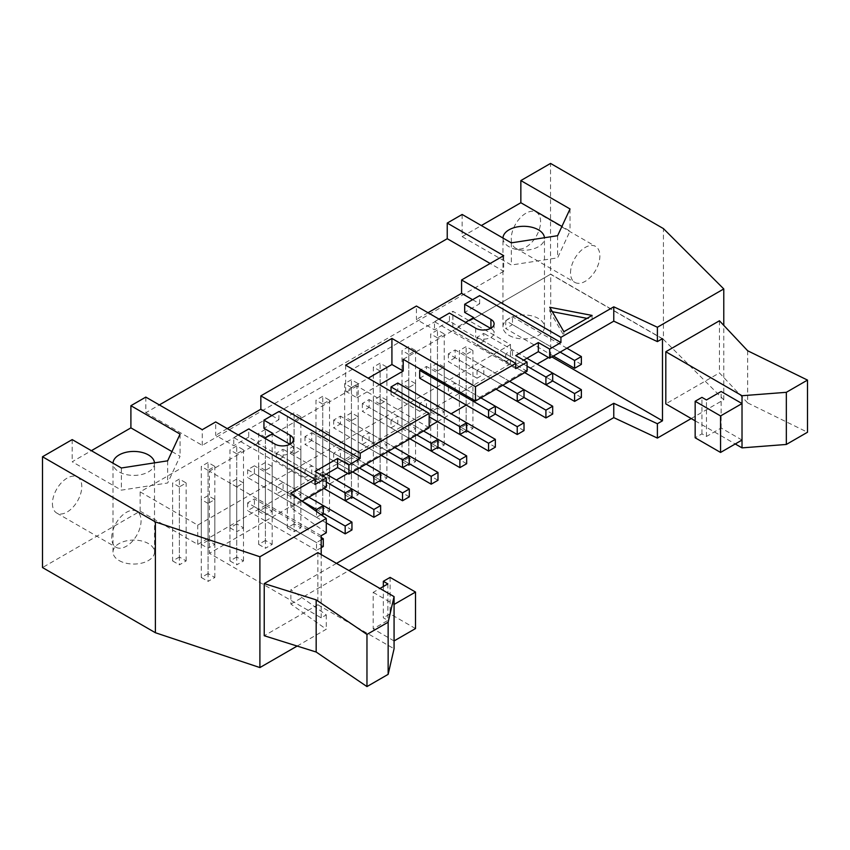 <?xml version="1.0" encoding="UTF-8"?>
<svg xmlns="http://www.w3.org/2000/svg" width="850" height="850" viewBox="0 0 850 850"><rect width="100%" height="100%" fill="white"/><g stroke="black" fill="none" stroke-linecap="round" stroke-linejoin="round"><path stroke-width="0.64" stroke-dasharray="4.25 3.19" d="M236.736 557.016L229.957 560.936L229.957 482.97L236.736 479.06L243.504 482.97L236.736 486.88L236.736 564.846L243.504 560.936L236.736 557.016L236.736 479.06M208.059 540.462L201.28 544.372L201.28 466.416L208.059 462.506L214.827 466.416L208.059 470.326L208.059 548.282L214.827 544.372L208.059 540.462L208.059 462.506M201.28 544.372L208.059 548.282M229.957 560.936L236.736 564.846M243.504 560.936L243.504 482.97M214.827 544.372L214.827 466.416M208.059 470.326L201.28 466.416M236.736 486.88L229.957 482.97M326.283 522.941L276.314 494.094L283.082 490.184L283.082 482.364L276.314 486.274L323.276 513.389L254.416 473.62L254.416 465.8L247.637 469.71L302.058 501.128M351.953 529.943L283.082 490.184M323.276 505.569L283.082 482.364M351.953 489.005L311.759 465.8L304.991 469.71L351.953 496.825L283.082 457.066L283.082 449.246L276.314 453.156L326.326 482.035M326.209 474.151L283.082 449.246M304.991 469.71L304.991 477.541L276.314 460.976L283.082 457.066M276.314 453.156L276.314 460.976M276.314 486.274L276.314 494.094M265.402 540.462L258.634 544.372L258.634 466.416L265.402 462.506L272.181 466.416L265.402 470.326L265.402 548.282L272.181 544.372L265.402 540.462L265.402 462.506M236.736 523.908L229.957 527.818L229.957 449.862L236.736 445.953L243.504 449.862L236.736 453.772L236.736 531.728L243.504 527.818L236.736 523.908L236.736 445.953M229.957 527.818L236.736 531.728M258.634 544.372L265.402 548.282M272.181 544.372L272.181 466.416M243.504 527.818L243.504 449.862M236.736 453.772L229.957 449.862M265.402 470.326L258.634 466.416M304.991 477.541L311.759 473.631L311.759 465.8M380.63 513.389L311.759 473.631M380.63 472.451L340.436 449.246L333.668 453.156L380.63 480.271L311.759 440.513L311.759 432.692L304.991 436.603L359.401 468.021M366.18 464.111L311.759 432.692M333.668 453.156L333.668 460.976L352.633 471.931L304.991 444.422L311.759 440.513M304.991 436.603L304.991 444.422M294.079 523.908L287.311 527.818L287.311 449.862L294.079 445.953L300.858 449.862L294.079 453.772L294.079 531.728L300.858 527.818L294.079 523.908L294.079 445.953M265.402 507.354L258.634 511.264L258.634 433.309L265.402 429.399L272.181 433.309L265.402 437.219L265.402 515.174L272.181 511.264L265.402 507.354L265.402 429.399M258.634 511.264L265.402 515.174M287.311 527.818L294.079 531.728M300.858 527.818L300.858 449.862M272.181 511.264L272.181 433.309M265.402 437.219L258.634 433.309M294.079 453.772L287.311 449.862M333.668 460.976L340.436 457.066L340.436 449.246M409.307 496.836L340.436 457.066M409.307 455.897L369.112 432.692L362.344 436.603L409.307 463.717L340.436 423.959L340.436 416.139L333.668 420.049L388.078 451.467M394.857 447.557L340.436 416.139M362.344 436.603L362.344 444.422L381.31 455.377L333.668 427.869L340.436 423.959M333.668 420.049L333.668 427.869M322.756 507.354L315.987 511.264L315.987 433.309L322.756 429.399L329.534 433.309L322.756 437.219L322.756 515.174L329.534 511.264L322.756 507.354L322.756 429.399M294.079 490.801L287.311 494.711L287.311 416.744L294.079 412.834L300.858 416.744L294.079 420.654L294.079 498.621L300.858 494.711L294.079 490.801L294.079 412.834M287.311 494.711L294.079 498.621M315.987 511.264L322.756 515.174M329.534 511.264L329.534 433.309M300.858 494.711L300.858 416.744M294.079 420.654L287.311 416.744M322.756 437.219L315.987 433.309M362.344 444.422L369.112 440.513L369.112 432.692M437.984 480.271L369.112 440.513M437.984 439.344L397.789 416.139L391.021 420.049L437.984 447.164L369.112 407.405L369.112 399.574L362.344 403.495L416.755 434.902M423.534 430.993L369.112 399.574M391.021 420.049L391.021 427.869L409.987 438.823L362.344 411.315L369.112 407.405M362.344 403.495L362.344 411.315M351.433 490.801L344.664 494.711L344.664 416.744L351.433 412.834L358.211 416.744L351.433 420.654L351.433 498.621L358.211 494.711L351.433 490.801L351.433 412.834M322.756 474.236L315.987 478.146L315.987 400.191L322.756 396.281L329.534 400.191L322.756 404.101L322.756 482.067L329.534 478.146L322.756 474.236L322.756 396.281M315.987 478.146L322.756 482.067M344.664 494.711L351.433 498.621M358.211 494.711L358.211 416.744M329.534 478.146L329.534 400.191M322.756 404.101L315.987 400.191M351.433 420.654L344.664 416.744M391.021 427.869L397.789 423.959L397.789 416.139M466.661 463.717L397.789 423.959M466.661 422.779L426.466 399.574L419.698 403.495L466.661 430.61L397.789 390.841L397.789 383.021M419.698 403.495L419.698 411.315L391.021 394.751L397.789 390.841M391.021 391.361L391.021 394.751M380.109 474.236L373.341 478.146L373.341 400.191L380.109 396.281L386.888 400.191L380.109 404.101L380.109 482.067L386.888 478.146L380.109 474.236L380.109 396.281M351.433 457.683L344.664 461.592L344.664 383.637L351.433 379.727L358.211 383.637L351.433 387.547L351.433 465.502L358.211 461.592L351.433 457.683L351.433 379.727M344.664 461.592L351.433 465.502M373.341 478.146L380.109 482.067M386.888 478.146L386.888 400.191M358.211 461.592L358.211 383.637M351.433 387.547L344.664 383.637M380.109 404.101L373.341 400.191M419.698 411.315L426.466 407.405L426.466 399.574M495.337 447.164L426.466 407.405M495.337 406.226L455.143 383.021L448.375 386.931L495.337 414.046L426.466 374.287L426.466 366.467L421.047 369.591M480.888 397.885L426.466 366.467M419.698 378.197L426.466 374.287M408.786 457.683L402.018 461.592L402.018 383.637L408.786 379.727L415.565 383.637L408.786 387.547L408.786 465.502L415.565 461.592L408.786 457.683L408.786 379.727M380.109 441.129L373.341 445.039L373.341 367.083L380.109 363.173L386.888 367.083L380.109 370.993L380.109 448.949L386.888 445.039L380.109 441.129L380.109 363.173M373.341 445.039L380.109 448.949M402.018 461.592L408.786 465.502M415.565 461.592L415.565 383.637M386.888 445.039L386.888 367.083M380.109 370.993L373.341 367.083M408.786 387.547L402.018 383.637M448.375 386.931L448.375 394.751L455.143 390.841L455.143 383.021M524.014 430.61L455.143 390.841M524.014 389.672L483.82 366.467L477.041 370.377L524.014 397.492L455.143 357.733L455.143 349.913L448.375 353.823L502.786 385.241M509.564 381.331L455.143 349.913M477.041 370.377L477.041 378.197L448.375 361.643L455.143 357.733M448.375 353.823L448.375 361.643M437.463 441.129L430.695 445.039L430.695 367.083L437.463 363.173L444.242 367.083L437.463 370.993L437.463 448.949L444.242 445.039L437.463 441.129L437.463 363.173M408.786 424.575L402.018 428.485L402.018 350.529L408.786 346.609L415.565 350.529L408.786 354.439L408.786 432.395L415.565 428.485L408.786 424.575L408.786 346.609M402.018 428.485L408.786 432.395M430.695 445.039L437.463 448.949M444.242 445.039L444.242 367.083M415.565 428.485L415.565 350.529M408.786 354.439L402.018 350.529M437.463 370.993L430.695 367.083M477.041 378.197L483.82 374.287L483.82 366.467M552.691 414.046L483.82 374.287M552.691 373.118L512.497 349.913L505.718 353.823L552.691 380.938L483.82 341.179L483.82 333.359L477.041 337.269L527.064 366.138M526.947 358.254L483.82 333.359M505.718 353.823L505.718 361.643L524.684 372.598L477.041 345.089L483.82 341.179M477.041 337.269L477.041 345.089M566.918 348.213L512.497 316.795L505.718 320.705L560.139 352.123M581.368 364.384L512.497 324.626L512.497 316.795M553.361 356.033L505.718 328.536L512.497 324.626M505.718 320.705L505.718 328.536M581.368 397.492L512.497 357.733L512.497 349.913M505.718 361.643L512.497 357.733M321.013 514.686L316.508 517.299L316.508 511.477M308.826 497.218L254.416 465.8M316.508 517.299L247.637 477.541L254.416 473.62M247.637 469.71L247.637 477.541M321.194 547.708L316.508 550.407L316.508 542.587L321.194 539.878M321.194 537.466L254.416 498.918L247.637 502.828L316.508 542.587M323.276 546.497L254.416 506.738L254.416 498.918M316.508 550.407L247.637 510.648L254.416 506.738M247.637 502.828L247.637 510.648M490.641 328.366L490.928 328.536A10.774 6.226 180 0 1 494.094 332.934A10.774 6.226 180 0 1 487.433 338.683A10.774 6.226 180 0 1 475.692 337.333L458.479 327.388L458.479 326.411L449.438 321.194L449.438 313.055M449.438 321.194L434.488 329.832L416.415 319.409L416.415 306.043M439.004 319.079L434.488 321.683L434.488 329.832M345.631 365.16L345.631 391.234L368.209 378.197M289.914 444.252L290.201 444.422A10.774 6.226 180 0 1 293.356 448.821A10.774 6.226 180 0 1 286.705 454.569A10.774 6.226 180 0 1 274.954 453.22L257.741 443.286L257.741 442.308L248.71 437.091L248.71 428.942M248.71 437.091L233.75 445.729L215.688 435.296L215.688 421.94M238.266 434.977L233.75 437.58L233.75 445.729M326.283 532.769L290.87 507.588L290.87 493.244M552.298 311.684L549.748 311.196L549.748 307.286M549.748 311.196L563.869 335.633L563.869 331.723M592.089 315.424L592.089 319.345L587.01 318.368M563.869 335.633L592.089 319.345M747.66 350.763L747.66 402.9L807.5 432.236M747.66 402.9L719.44 372.916L665.816 403.877M719.44 320.769L719.44 372.916M695.162 420.824L735.25 443.966M742.018 440.056L721.129 427.996L706.456 436.475L701.941 433.861L695.162 437.771M701.941 433.861L701.941 397.364M706.456 436.475L706.456 399.967M721.129 427.996L721.129 391.499M297.149 646.064L326.283 629.244L290.87 604.063L290.87 589.719L326.283 614.901L321.194 617.844L209.419 553.308L336.377 480.016M321.194 535.712L209.419 471.176L209.419 553.308M321.194 617.844L321.194 554.551M208.059 573.58L201.28 577.49L201.28 499.524L208.059 495.614L214.827 499.524L208.059 503.444L208.059 581.4L214.827 577.49L208.059 573.58L208.059 495.614M214.827 577.49L214.827 499.524M201.28 577.49L208.059 581.4M208.059 503.444L201.28 499.524M179.382 557.016L172.603 560.936L172.603 482.97L179.382 479.06L186.15 482.97L179.382 486.88L179.382 564.846L186.15 560.936L179.382 557.016L179.382 479.06M186.15 560.936L186.15 482.97M172.603 560.936L179.382 564.846M179.382 486.88L172.603 482.97M466.14 424.575L459.361 428.485L459.361 350.529L466.14 346.609L472.919 350.529L466.14 354.439L466.14 432.395L472.919 428.485L466.14 424.575L466.14 346.609M472.919 428.485L472.919 350.529M459.361 428.485L466.14 432.395M466.14 354.439L459.361 350.529M437.463 408.011L430.695 411.931L430.695 333.965L437.463 330.055L444.242 333.965L437.463 337.875L437.463 415.841L444.242 411.931L437.463 408.011L437.463 330.055M444.242 411.931L444.242 333.965M430.695 411.931L437.463 415.841M437.463 337.875L430.695 333.965M111.711 537.763A20.761 11.985 -60 0 1 120.764 516.874A20.761 11.985 -60 0 1 136.765 511.317A20.761 11.985 -60 0 1 136.765 535.277A20.761 11.985 -60 0 1 116.004 547.262A20.761 11.985 -60 0 1 111.711 537.763M52.434 503.54A20.761 11.985 120 0 0 56.737 513.049A20.761 11.985 120 0 0 77.488 501.064A20.761 11.985 120 0 0 77.488 477.094A20.761 11.985 120 0 0 61.498 482.651A20.761 11.985 120 0 0 52.434 503.54M570.531 272.871A20.761 11.985 -60 0 1 579.583 251.982A20.761 11.985 -60 0 1 595.584 246.415A20.761 11.985 -60 0 1 595.584 270.385A20.761 11.985 -60 0 1 574.823 282.37A20.761 11.985 -60 0 1 570.531 272.871M511.254 238.648A20.761 11.985 120 0 0 515.557 248.147A20.761 11.985 120 0 0 536.308 236.162A20.761 11.985 120 0 0 536.308 212.202A20.761 11.985 120 0 0 520.317 217.759A20.761 11.985 120 0 0 511.254 238.648M140.154 491.874L197.731 525.119L510.467 344.569L452.891 311.323L140.154 491.874L140.154 511.169L42.5 567.556M510.467 344.569L510.467 363.864L452.891 330.618L452.891 311.323M691.22 418.551L723.775 399.755L663.436 339.416L663.436 228.607M723.775 399.755L723.775 325.38M663.436 339.416L550.545 274.242L550.545 163.423M502.966 238.032A20.761 11.985 -0 0 0 502.966 238.276A20.761 11.985 -0 0 0 509.044 246.755A20.761 11.985 -0 0 0 531.664 249.347A20.761 11.985 -0 0 0 544.478 238.276A20.761 11.985 -0 0 0 544.457 237.724M509.044 335.399A20.761 11.985 0 0 0 531.664 338.002A20.761 11.985 0 0 0 544.478 326.931A20.761 11.985 0 0 0 523.717 314.946A20.761 11.985 0 0 0 502.966 326.931A20.761 11.985 0 0 0 509.044 335.399M462.145 214.466L462.145 236.629L511.317 265.019L557.611 257.848L570.021 231.115L561.914 226.44M462.145 236.629L481.334 225.548M570.021 208.962L570.021 231.115M557.611 235.694L557.611 257.848M511.317 242.856L511.317 265.019M154.498 462.868A20.761 11.985 180 0 1 154.519 463.42A20.761 11.985 180 0 1 141.706 474.491A20.761 11.985 180 0 1 119.085 471.888A20.761 11.985 180 0 1 113.007 463.42A20.761 11.985 180 0 1 113.018 463.165M119.085 560.543A20.761 11.985 0 0 0 141.706 563.136A20.761 11.985 0 0 0 154.519 552.064A20.761 11.985 0 0 0 133.769 540.079A20.761 11.985 0 0 0 113.007 552.064A20.761 11.985 0 0 0 119.085 560.543M171.955 451.573L180.072 456.259L167.663 482.991L121.359 490.152L72.197 461.763L91.386 450.681M180.072 434.095L180.072 456.259M167.663 460.828L167.663 482.991M121.359 467.989L121.359 490.152M72.197 439.599L72.197 461.763M145.807 397.099L145.807 412.749L159.354 404.919M550.545 274.242L452.891 330.618M140.154 511.169L197.731 544.414L197.731 525.119M197.731 544.414L510.467 363.864M290.87 604.063L348.904 570.552M326.283 614.901L326.283 629.244M336.483 563.38L290.87 589.719M548.516 357.542L550.715 356.267L551.841 356.915M347.777 473.429L429.176 426.434M437.527 421.611L451.084 413.791M466.204 405.057L537.104 364.119M662.479 338.672L550.715 274.136L473.716 318.591M550.715 356.267L550.715 274.136M527.064 371.227L515.769 364.703L515.769 355.576M515.769 364.703L523.674 360.145M503.689 255.659L503.689 271.299L490.142 263.479M503.689 271.299L202.247 445.336L145.807 412.749M202.247 445.336L202.247 429.696M315.042 484.511L233.75 437.58M290.87 507.588L301.994 501.16M326.326 487.114L315.042 480.601L315.042 471.474M315.042 480.601L322.936 476.032M515.769 368.613L434.488 321.683M472.589 299.689L479.644 303.758L464.684 312.396M427.996 312.726L416.415 319.409M458.479 326.411L465.534 322.341M479.644 303.758L479.644 295.619M458.479 327.388L403.208 359.295M429.176 427.741L356.926 386.017L356.926 397.757L345.631 391.234M356.926 397.757L379.504 384.721M356.926 386.017L272.978 434.488M257.741 442.308L264.796 438.228M257.741 443.286L209.419 471.176M271.851 415.576L278.906 419.656L263.946 428.294M227.258 428.612L215.688 435.296M278.906 419.656L278.906 411.506M317.858 552.628L317.858 604.775L264.233 635.736M387.855 583.907L387.855 620.415L373.182 628.883L373.182 592.386L379.95 588.476M383.339 586.521L383.339 617.812L387.855 620.415M390.118 577.394L390.118 613.891L383.339 617.812M415.512 628.564L390.118 613.891M373.182 592.386L394.071 604.446M394.071 640.942L373.182 628.883M317.858 604.775L394.071 648.773M475.692 328.206L475.692 337.333M274.954 444.093L274.954 453.22M56.737 513.049L116.004 547.262M77.488 477.094L136.765 511.317M515.557 248.147L574.823 282.37M536.308 212.202L595.584 246.415M544.478 326.931L544.478 238.276M502.966 326.931L502.966 238.276M154.519 552.064L154.519 463.42M113.007 552.064L113.007 463.42M494.094 323.808L494.094 332.934M293.356 439.694L293.356 448.821"/><path stroke-width="1.27" d="M316.508 511.477L316.508 509.479L323.276 505.559L323.276 513.389L345.185 526.033L351.953 522.123L351.953 529.943L345.185 533.853L326.283 522.941M351.953 522.123L323.276 505.569M326.326 482.035L345.185 492.915L351.953 489.005L326.209 474.151M351.953 489.005L351.953 496.825L345.185 500.746L323.956 488.484L373.862 517.299L373.862 509.479L380.63 505.569L351.953 489.005M345.185 500.746L345.185 492.915M345.185 533.853L345.185 526.033M380.63 505.569L380.63 513.389L373.862 517.299M351.953 496.825L373.862 509.479M359.401 468.021L373.862 476.361L380.63 472.451L366.18 464.111M380.63 472.451L380.63 480.271L373.862 484.181L352.633 471.931L402.528 500.746L402.528 492.915L409.307 489.005L380.63 472.451M373.862 484.181L373.862 476.361M409.307 489.005L409.307 496.836L402.528 500.746M380.63 480.271L402.528 492.915M388.078 451.467L402.528 459.808L409.307 455.897L394.857 447.557M409.307 455.897L409.307 463.717L402.528 467.627L381.31 455.377L431.205 484.181L431.205 476.361L437.984 472.451L409.307 455.897M402.528 467.627L402.528 459.808M437.984 472.451L437.984 480.271L431.205 484.181M409.307 463.717L431.205 476.361M416.755 434.902L431.205 443.254L437.984 439.344L423.534 430.993M437.984 439.344L437.984 447.164L431.205 451.074L409.987 438.823L459.882 467.627L459.882 459.808L466.661 455.897L437.984 439.344M431.205 451.074L431.205 443.254M466.661 455.897L466.661 463.717L459.882 467.627M437.984 447.164L459.882 459.808M466.661 422.779L397.789 383.021L391.021 386.931L459.882 426.689L466.661 422.779L466.661 430.61L459.882 434.52L429.176 416.787L488.559 451.074L488.559 443.254L495.337 439.344L466.661 422.779M459.882 434.52L459.882 426.689M391.021 386.931L391.021 391.361M495.337 439.344L495.337 447.164L488.559 451.074M466.661 430.61L488.559 443.254M421.047 369.591L419.698 370.377L488.559 410.136L495.337 406.226L480.888 397.885M495.337 414.046L517.236 426.7L524.014 422.779L495.337 406.226L495.337 414.046L488.559 417.956L419.698 378.197L419.698 370.377M488.559 417.956L488.559 410.136M524.014 422.779L524.014 430.61L517.236 434.52L448.375 394.761M502.786 385.241L517.236 393.582L524.014 389.672L509.564 381.331M524.014 389.672L524.014 397.492L517.236 401.402L496.017 389.151L545.912 417.956L545.912 410.136L552.691 406.226L524.014 389.672M517.236 401.402L517.236 393.582M517.236 434.52L517.236 426.7M552.691 406.226L552.691 414.046L545.912 417.956M524.014 397.492L545.912 410.136M527.064 366.138L545.912 377.028L552.691 373.118L526.947 358.254M581.368 389.672L552.691 373.118L552.691 380.938L545.912 384.848L524.684 372.598L574.589 401.402L574.589 393.582L581.368 389.672L581.368 397.492L574.589 401.402M545.912 384.848L545.912 377.028M316.168 652.024L264.233 635.736L264.233 583.589L317.858 552.628L394.071 596.626L388.142 622.2L366.966 634.429L316.168 599.877L316.168 652.024L366.966 686.577L366.966 634.429M264.233 583.589L316.168 599.877M574.589 360.474L581.368 356.564L581.368 364.384L574.589 368.294L574.589 360.474L560.139 352.123M581.368 356.564L566.918 348.213M574.589 368.294L553.361 356.033M552.691 380.938L574.589 393.582M323.276 513.389L321.013 514.686M302.058 501.128L316.508 509.479M323.276 505.559L308.826 497.218M321.194 539.878L323.276 538.677L323.276 546.497L321.194 547.708M323.276 538.677L321.194 537.466M439.004 319.079L449.438 313.055L475.692 328.206A10.774 6.226 0 0 0 487.433 329.556A10.774 6.226 0 0 0 494.094 323.808A10.774 6.226 0 0 0 490.928 319.409L464.684 304.247L464.684 312.396L473.716 317.613L465.534 322.341M368.209 378.197L391.924 364.512L391.924 338.438L475.469 386.676L475.469 401.009L527.064 371.227L527.064 362.1L515.769 368.613L515.769 363.407L475.469 386.676M429.176 413.397L360.198 453.22L360.198 458.437L348.904 464.961L348.904 474.077L429.176 427.741L429.176 413.397L345.631 365.16L391.924 338.438M238.266 434.977L248.71 428.942L274.954 444.093A10.774 6.226 0 0 0 286.705 445.442A10.774 6.226 0 0 0 293.356 439.694A10.774 6.226 0 0 0 290.201 435.296L263.946 420.144L263.946 428.294L272.978 433.511L272.978 434.488L289.914 444.252M301.994 501.16L326.326 487.114L326.326 477.987L315.042 484.511L315.042 479.294L290.87 493.244L326.283 518.436L326.283 532.769L321.194 535.712L321.194 554.551M563.869 331.723L549.748 307.286L592.089 315.424L563.869 331.723M587.01 318.368L552.298 311.684M721.129 391.499L742.018 403.559L720.566 415.937L695.162 401.274L701.941 397.364L706.456 399.967L721.129 391.499M807.5 380.088L747.66 350.763L719.44 320.769L665.816 351.741L742.018 395.728L786.335 392.317L807.5 380.088L807.5 432.236L786.335 444.454L786.335 392.317M735.25 443.966L742.018 447.876L786.335 444.454M665.816 351.741L665.816 403.877L695.162 420.824M742.018 447.876L742.018 395.728M695.162 401.274L695.162 437.771L720.566 452.444L742.018 440.056M720.566 452.444L720.566 415.937M561.914 226.44L520.848 202.736L520.848 180.572L550.545 163.423L663.436 228.607L723.775 288.936L657.39 327.261L613.774 306.818L560.926 337.333L560.926 342.55L549.642 349.063L549.642 358.19L613.774 321.162L657.39 341.604L657.39 327.261M723.775 325.38L723.775 288.936M544.457 237.724A20.761 11.985 -0 0 0 523.451 226.302A20.761 11.985 -0 0 0 502.966 238.032M481.334 225.548L520.848 202.736M520.848 180.572L570.021 208.962L557.611 235.694L511.317 242.856L462.145 214.466L447.238 223.072L503.689 255.659L461.582 279.969L560.926 337.333M113.018 463.165A20.761 11.985 180 0 1 133.503 451.435A20.761 11.985 180 0 1 154.498 462.868M91.386 450.681L130.9 427.869L171.955 451.573M130.9 427.869L130.9 405.705L180.072 434.095L167.663 460.828L121.359 467.989L72.197 439.599L42.5 456.748L155.391 521.921L259.898 556.761L259.898 667.569L297.149 646.064M42.5 456.748L42.5 567.556L155.391 632.729L259.898 667.569M155.391 632.729L155.391 521.921M130.9 405.705L145.807 397.099L202.247 429.696L215.688 421.94L315.042 479.294M159.354 404.919L447.238 238.712L447.238 223.072M348.904 570.552L613.774 417.626L657.39 438.079L691.22 418.551M613.774 417.626L613.774 403.293L336.483 563.38M657.39 438.079L657.39 423.736L613.774 403.293M551.841 356.915L662.479 420.793L657.39 423.736M336.377 480.016L347.777 473.429M429.176 426.434L437.527 421.611M451.084 413.791L466.204 405.057M537.104 364.119L548.516 357.542M657.39 341.604L662.479 338.672L662.479 420.793M613.774 321.162L613.774 306.818M549.642 349.063L538.347 342.55L515.769 355.576L527.064 362.1M538.347 342.55L538.347 351.666L549.642 358.19M523.674 360.145L538.347 351.666M490.142 263.479L447.238 238.712M326.283 518.436L259.898 556.761M348.904 464.961L337.62 458.437L315.042 471.474L326.326 477.987M337.62 458.437L337.62 467.564L348.904 474.077M322.936 476.032L337.62 467.564M515.769 363.407L416.415 306.043L260.844 395.866L360.198 453.22M461.582 279.969L461.582 293.335L472.589 299.689M461.582 293.335L427.996 312.726M464.684 304.247L479.644 295.619L560.926 342.55M490.641 328.366L473.716 318.591L473.716 317.613M379.504 384.721L403.208 371.025L403.208 359.295L475.469 401.009M403.208 371.025L391.924 364.512M264.796 438.228L272.978 433.511M260.844 395.866L260.844 409.222L271.851 415.576M260.844 409.222L227.258 428.612M263.946 420.144L278.906 411.506L360.198 458.437M379.95 588.476L387.855 583.907L383.339 581.304L383.339 586.521M383.339 581.304L390.118 577.394L415.512 592.057L394.071 604.446L394.071 640.942L415.512 628.564L415.512 592.057M388.142 622.2L388.142 674.347L394.071 648.773L394.071 640.942M394.071 604.446L394.071 596.626M388.142 674.347L366.966 686.577M490.928 328.206L490.928 319.409M290.201 444.093L290.201 435.296"/></g></svg>
